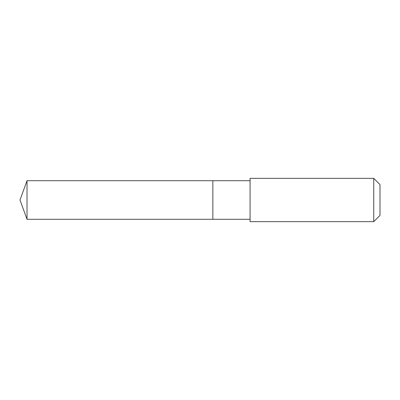 <?xml version="1.0" encoding="UTF-8"?>
<svg xmlns="http://www.w3.org/2000/svg" width="400" height="400" viewBox="0 0 400 400"><rect width="100%" height="100%" fill="white"/><g stroke="black" fill="none" stroke-linecap="round" stroke-linejoin="round"><path stroke-width="0.6" d="M212.855 185.59L212.855 180.715L27.02 180.715L27.02 219.285L212.855 219.285L212.855 180.715L250.07 180.715L250.07 219.285L212.855 219.285L212.855 185.59M250.075 178.345L250.075 221.655L373.75 221.655L373.75 178.345L250.075 178.345L250.07 180.715M373.75 178.345L380 184.595L380 215.405L373.75 221.655M212.855 219.285L27.02 219.285L20 200L27.02 219.285M20 200L27.02 180.715M250.07 219.285L250.075 221.655"/></g></svg>

